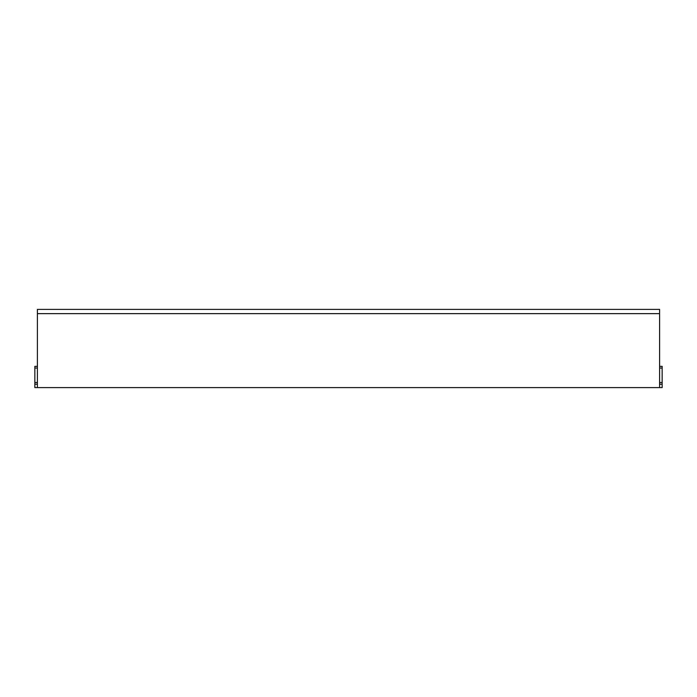<?xml version="1.0" encoding="UTF-8"?>
<svg xmlns="http://www.w3.org/2000/svg" width="697" height="697" viewBox="0 0 697 697"><rect width="100%" height="100%" fill="white"/><g stroke="black" fill="none" stroke-linecap="round" stroke-linejoin="round"><path stroke-width="1.05" d="M62.059 309.39L602.548 309.39M656.243 309.39L654.161 309.39M621.768 309.39L626.019 309.39M40.757 309.39L42.926 309.39M628.398 309.39L633.242 309.39M614.449 309.39L619.302 309.39M45.305 309.39L50.158 309.39M659.597 387.61L37.403 387.61L37.403 309.39L659.597 309.39L659.597 387.61L662.15 387.61L662.15 382.505L659.597 382.505L662.15 382.505L662.15 366.352L659.597 366.352M646.842 309.39L651.695 309.39M94.452 309.39L84.25 309.39M126.845 309.39L116.643 309.39M159.238 309.39L149.036 309.39M191.631 309.39L181.429 309.39M224.025 309.39L213.822 309.39M256.418 309.39L246.215 309.39M288.811 309.39L278.608 309.39M321.204 309.39L311.001 309.39M353.606 309.39L343.394 309.39M385.999 309.39L375.796 309.39M418.392 309.39L408.189 309.39M450.785 309.39L440.582 309.39M483.178 309.39L472.975 309.39M515.571 309.39L505.369 309.39M547.964 309.39L537.762 309.39M580.357 309.39L570.155 309.39M634.941 309.39L645.143 309.39L634.941 309.39M37.403 387.61L34.85 387.61L34.85 382.505L37.403 382.505L34.85 382.505L34.85 366.352L37.403 366.352M37.403 384.213L34.85 384.213M37.403 368.06L34.85 368.06M37.403 313.641L659.597 313.641M662.15 384.213L659.597 384.213M662.15 368.06L659.597 368.06"/></g></svg>
